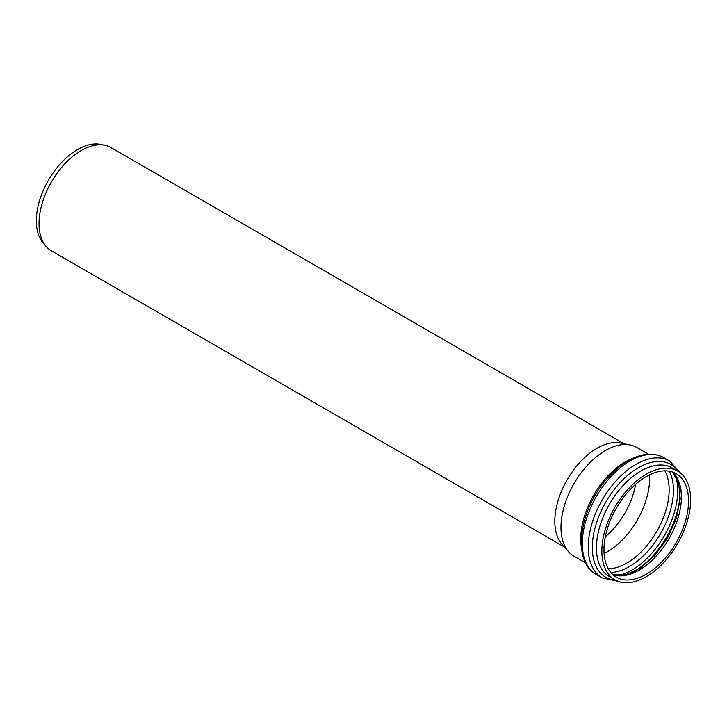 <?xml version="1.0" encoding="UTF-8"?>
<svg xmlns="http://www.w3.org/2000/svg" width="727" height="727" viewBox="0 0 727 727"><rect width="100%" height="100%" fill="white"/><g stroke="black" fill="none" stroke-linecap="round" stroke-linejoin="round"><path stroke-width="1.09" d="M585.635 562.934L573.966 556.191A62.776 36.25 -60 0 1 568.587 551.775A62.776 36.25 -60 0 1 560.971 527.457A62.776 36.25 -60 0 1 584.544 468.57A62.776 36.25 -60 0 1 630.236 445.006A62.776 36.25 -60 0 1 636.752 447.459L648.42 454.193M601.865 551.066A62.776 36.25 -60 0 1 629.273 487.89A62.776 36.25 -60 0 1 677.646 471.069A62.776 36.25 -60 0 1 677.646 543.56A62.776 36.25 -60 0 1 614.869 579.81A62.776 36.25 -60 0 1 601.865 551.066M649.484 474.885A59.805 34.532 -60 0 1 604.092 553.511M603.973 549.848A59.805 34.532 -60 0 1 630.073 489.671A59.805 34.532 -60 0 1 676.155 473.65A59.805 34.532 -60 0 1 676.155 542.706A59.805 34.532 -60 0 1 616.36 577.229A59.805 34.532 -60 0 1 603.973 549.848M568.587 551.775L562.062 544.396A59.596 34.414 -60 0 1 554.819 521.314A59.596 34.414 -60 0 1 577.202 465.407A59.596 34.414 -60 0 1 620.576 443.043L630.236 445.006M564.316 546.949L51.39 250.815A59.596 34.414 -60 0 1 46.283 246.617A59.596 34.414 -60 0 1 39.049 223.534A59.596 34.414 -60 0 1 61.431 167.628A59.596 34.414 -60 0 1 104.806 145.255A59.596 34.414 -60 0 1 110.986 147.581L623.92 443.715M46.283 246.617L43.42 243.381A58.205 33.606 -60 0 1 36.35 220.835A58.205 33.606 -60 0 1 58.205 166.238A58.205 33.606 -60 0 1 100.571 144.391L104.806 145.255M635.58 484.355A55.879 32.261 -60 0 1 605.337 536.735M633.226 458.183A62.776 36.25 120 0 0 580.755 538.88A62.776 36.25 120 0 0 581.491 547.776M614.869 579.81L609.435 576.675A62.776 36.25 -60 0 1 596.431 547.931A62.776 36.25 -60 0 1 623.839 484.755A62.776 36.25 -60 0 1 672.211 467.934L677.646 471.069M678.473 471.569A65.13 37.604 120 0 0 605.809 502.084A65.13 37.604 120 0 0 615.714 580.273M679.954 489.144A64.885 37.459 -60 0 1 680.027 491.961A64.885 37.459 -60 0 1 631.681 572.767M618.168 575.575A64.885 37.459 120 0 0 677.718 490.625A64.885 37.459 120 0 0 675.637 476.04M669.358 471.196A62.34 35.996 -60 0 1 673.429 490.225A62.34 35.996 -60 0 1 610.834 572.558M664.841 470.851A59.805 34.532 -60 0 1 656.754 531.501A59.805 34.532 -60 0 1 608.272 568.823M613.006 574.803A59.805 34.532 120 0 0 669.04 538.589A59.805 34.532 120 0 0 672.384 471.959M582.318 543.623A67.484 38.967 -60 0 1 611.78 475.712A67.484 38.967 -60 0 1 663.778 457.628C653.955 452.412 642.768 453.085 630.245 459.646C622.357 463.844 614.906 469.887 607.89 477.757C579.41 508.627 571.258 561.244 596.294 574.521A67.484 38.967 -60 0 1 582.318 543.623M680.572 473.113L669.676 461.027A67.484 38.967 120 0 0 617.668 479.111A67.484 38.967 120 0 0 588.216 547.031A67.484 38.967 120 0 0 602.192 577.92L596.294 574.521M612.906 574.712L625.429 574.821L640.233 568.141L655.027 555.246L667.677 537.807L676.455 518.133L680.227 498.867L678.609 482.71L672.257 471.914M669.676 461.027L663.778 457.628M602.192 577.92L618.095 581.327"/></g></svg>
